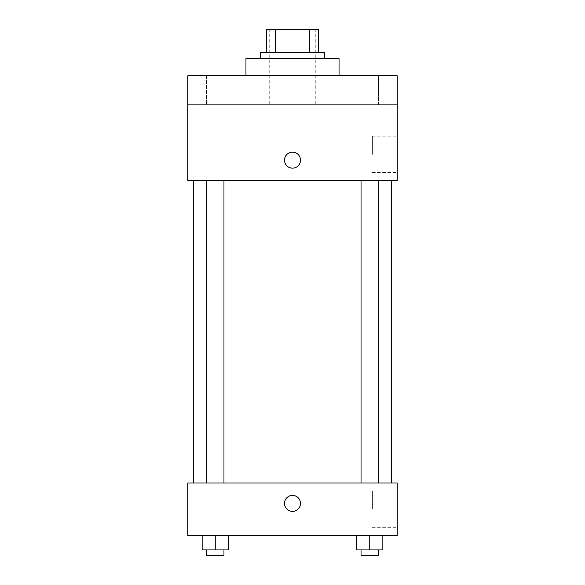 <?xml version="1.0" encoding="UTF-8"?>
<svg xmlns="http://www.w3.org/2000/svg" width="585" height="585" viewBox="0 0 585 585"><rect width="100%" height="100%" fill="white"/><g stroke="black" fill="none" stroke-linecap="round" stroke-linejoin="round"><path stroke-width="0.44" stroke-dasharray="2.92 2.19" d="M292.5 104.883L269.232 104.883L292.5 104.883M292.5 29.25L269.232 29.25L292.5 29.25M309.567 52.518L309.567 29.25L318.679 29.25L318.679 52.518L275.433 52.518L318.679 52.518M309.567 29.25L266.321 29.25M275.433 52.518L266.321 52.518L275.433 52.518L275.433 29.25M324.499 52.518L260.5 52.518M260.5 58.339L324.499 58.339L260.5 58.339M245.956 58.339L339.044 58.339M292.5 75.794L245.956 75.794L292.5 75.794M378.488 75.794L361.033 75.794L378.488 75.794L361.033 75.794L378.488 75.794L378.488 104.883L361.033 104.883L378.488 104.883L361.033 104.883L378.488 104.883L378.488 75.794M223.967 75.794L206.512 75.794L223.967 75.794L206.512 75.794L223.967 75.794L223.967 104.883L206.512 104.883L223.967 104.883L206.512 104.883L223.967 104.883L223.967 75.794M397.215 75.794L187.785 75.794L187.785 104.883L397.215 104.883L397.215 75.794M397.215 104.883L397.215 180.509L187.785 180.509L187.785 104.883L397.215 104.883L187.785 104.883M187.785 160.151L187.785 152.151L187.785 160.151M397.215 154.33L397.215 136.217L397.215 154.33M292.5 180.509L193.598 180.509L292.5 180.509M369.757 180.509L378.488 180.509L369.757 180.509M215.243 180.509L206.512 180.509L215.243 180.509M292.5 152.151A8 8 0 0 0 285.575 164.151A8 8 0 0 0 299.425 164.151A8 8 0 0 0 292.5 152.151A8 8 0 0 0 285.575 164.151A8 8 0 0 0 299.425 164.151A8 8 0 0 0 292.5 152.151M292.5 168.144A8 8 0 0 1 285.575 156.151A8 8 0 0 1 299.425 156.151A8 8 0 0 1 292.5 168.144M372.367 154.33L372.367 136.217L372.367 154.33M292.5 483.027L193.598 483.027L292.5 483.027M369.757 483.027L378.488 483.027L369.757 483.027M215.243 483.027L206.512 483.027L215.243 483.027M397.215 483.027L187.785 483.027L187.785 535.385L397.215 535.385L397.215 483.027M187.785 503.392L187.785 511.392L187.785 503.392M382.846 549.929L369.757 549.929L382.846 549.929L382.846 535.385L356.667 535.385L382.846 535.385L356.667 535.385L382.846 535.385L356.667 535.385L382.846 535.385L356.667 535.385L382.846 535.385L382.846 549.929L356.667 549.929L356.667 535.385L356.667 549.929L378.488 549.929L369.757 549.929L369.757 535.385L369.757 549.929L356.667 549.929L356.667 535.385M228.333 549.929L215.243 549.929L228.333 549.929L228.333 535.385L202.154 535.385L228.333 535.385L202.154 535.385L228.333 535.385L202.154 535.385L228.333 535.385L202.154 535.385L228.333 535.385L228.333 549.929L202.154 549.929L202.154 535.385L202.154 549.929L223.967 549.929L215.243 549.929L215.243 535.385L215.243 549.929L202.154 549.929L202.154 535.385M397.215 509.206L397.215 491.093L397.215 509.206M292.5 495.393A8 8 0 0 0 285.575 507.392A8 8 0 0 0 299.425 507.392A8 8 0 0 0 292.5 495.393A8 8 0 0 0 285.575 507.392A8 8 0 0 0 299.425 507.392A8 8 0 0 0 292.5 495.393M292.5 511.392A8 8 0 0 1 285.575 499.393A8 8 0 0 1 299.425 499.393A8 8 0 0 1 292.5 511.392M372.367 509.206L372.367 491.093L372.367 509.206M361.033 549.929L361.033 555.75L378.488 555.75L361.033 555.75L378.488 555.75L378.488 549.929L361.033 549.929L378.488 549.929M369.757 549.929L369.757 535.385M206.512 549.929L206.512 555.75L223.967 555.75L206.512 555.75L223.967 555.75L223.967 549.929L206.512 549.929L223.967 549.929M215.243 549.929L215.243 535.385M269.232 29.25L269.232 104.883M315.768 29.25L315.768 104.883M206.512 75.794L206.512 104.883L206.512 75.794M361.033 75.794L361.033 104.883L361.033 75.794M372.367 172.443L397.215 172.443M372.367 136.217L397.215 136.217M223.967 483.027L223.967 180.509M206.512 483.027L206.512 180.509M378.488 483.027L378.488 180.509M361.033 483.027L361.033 180.509M372.367 527.319L397.215 527.319M372.367 491.093L397.215 491.093"/><path stroke-width="0.88" d="M275.433 52.518L275.433 29.25L266.321 29.25L266.321 52.518L266.321 29.25M275.433 29.25L318.679 29.25L318.679 52.518M309.567 52.518L309.567 29.25M260.5 58.339L260.5 52.518L324.499 52.518L324.499 58.339M339.044 75.794L339.044 58.339L245.956 58.339L245.956 75.794M187.785 75.794L397.215 75.794L397.215 104.883L187.785 104.883L187.785 75.794M397.215 104.883L397.215 180.509L187.785 180.509L187.785 104.883M292.5 168.144A8 8 0 0 1 285.575 156.151A8 8 0 0 1 299.425 156.151A8 8 0 0 1 292.5 168.144M187.785 483.027L397.215 483.027L397.215 535.385L187.785 535.385L187.785 483.027M292.5 511.392A8 8 0 0 1 285.575 499.393A8 8 0 0 1 299.425 499.393A8 8 0 0 1 292.5 511.392M356.667 535.385L356.667 549.929L382.846 549.929L382.846 535.385L382.846 549.929M369.757 549.929L369.757 535.385M378.488 549.929L378.488 555.75L361.033 555.75L361.033 549.929M202.154 535.385L202.154 549.929L228.333 549.929L228.333 535.385L228.333 549.929M215.243 549.929L215.243 535.385M223.967 549.929L223.967 555.75L206.512 555.75L206.512 549.929M391.402 483.027L391.402 180.509M193.598 483.027L193.598 180.509M361.033 180.509L361.033 483.027M378.488 180.509L378.488 483.027M223.967 483.027L223.967 180.509M206.512 483.027L206.512 180.509"/></g></svg>

